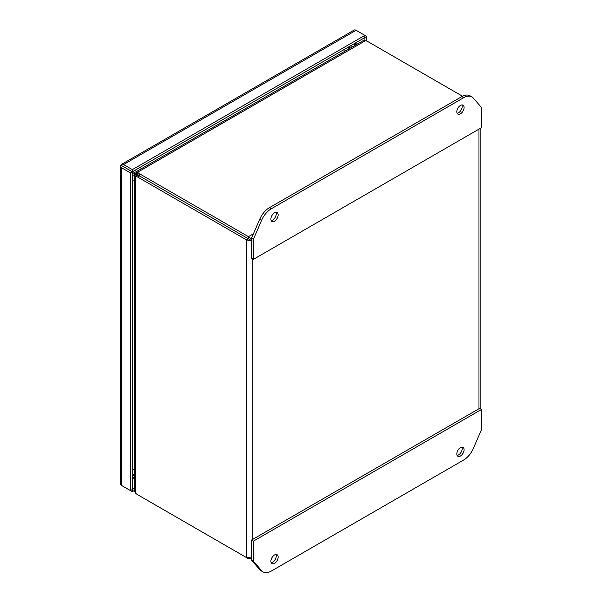 <?xml version="1.0" encoding="UTF-8"?>
<svg xmlns="http://www.w3.org/2000/svg" width="602" height="602" viewBox="0 0 602 602"><rect width="100%" height="100%" fill="white"/><g stroke="black" fill="none" stroke-linecap="round" stroke-linejoin="round"><path stroke-width="0.9" d="M252.208 241.011L246.557 239.92L248.445 238.836L250.327 239.92L248.445 238.836L248.445 236.661L251.553 239.408M251.553 240.634L250.327 239.92M137.015 175.475L137.226 175.137A9.233 5.335 60 0 1 139.589 175.987L248.445 238.836L139.589 175.987A9.233 5.335 180 0 1 137.67 174.362L132.922 171.562M137.226 175.137L135.345 176.22A9.233 5.335 60 0 1 137.707 177.078L246.557 239.92L246.557 557.618L251.553 556.985M251.553 558.077L250.914 558.633L248.445 558.709L248.445 557.851M462.509 96.23L368.236 41.801A9.233 5.335 180 0 0 365.429 40.695L362.878 40.816L136.24 171.668L136.037 172.398L137.286 173.504M253.442 233.772L248.445 236.661L139.589 173.812A9.233 5.335 180 0 1 137.67 172.195L137.67 174.362M246.557 557.618L137.707 494.769A9.233 5.335 60 0 1 135.345 492.895L135.345 176.22C134.035 175.626 133.825 175.122 134.705 174.708L136.285 175.235M248.445 558.709L139.589 495.86A9.233 5.335 0 0 0 139.589 495.86L139.589 495.86M365.429 40.695L137.67 172.195C136.504 171.359 135.954 171.435 136.037 172.398M134.171 175.25L134.171 490.622L135.345 492.895M134.171 175.235L134.705 174.708M132.417 172.428L137.196 175.137M349.995 48.258L349.551 47.633M349.032 48.807L347.964 47.317M134.645 170.471L136.466 171.532M134.171 474.639L132.342 474.459M132.342 174.467L134.171 175.506M134.171 475.746L133.411 475.67M461.892 104.951A5.132 2.965 -60 0 1 462.193 106.449A5.132 2.965 -60 0 1 457.114 113.229M456.813 111.731A5.132 2.965 -60 0 1 459.055 106.562A5.132 2.965 -60 0 1 463.013 105.184A5.132 2.965 -60 0 1 464.074 107.54A5.132 2.965 -60 0 1 461.832 112.702A5.132 2.965 -60 0 1 457.874 114.079A5.132 2.965 -60 0 1 456.813 111.731M275.957 212.303A5.132 2.965 -60 0 1 276.258 213.8A5.132 2.965 -60 0 1 271.178 220.573M270.877 219.075A5.132 2.965 -60 0 1 273.12 213.913A5.132 2.965 -60 0 1 277.078 212.536A5.132 2.965 -60 0 1 278.139 214.884A5.132 2.965 -60 0 1 275.897 220.054A5.132 2.965 -60 0 1 271.938 221.431A5.132 2.965 -60 0 1 270.877 219.075M253.442 239.212L261.607 220.34A16.435 9.489 -60 0 1 271.276 208.781L463.668 97.705A16.435 9.489 -60 0 1 471.885 96.892L470.004 95.801A16.435 9.489 120 0 0 461.787 96.621L269.395 207.698A16.435 9.489 120 0 0 259.725 219.248L251.553 238.121L251.553 258.25L253.442 259.334L253.442 239.212L251.553 238.121M471.885 96.892A16.435 9.489 -60 0 1 473.338 98.096L481.51 107.532L481.51 127.662L253.442 259.334M275.957 554.48A5.132 2.965 -60 0 1 276.258 555.977A5.132 2.965 -60 0 1 271.178 562.75M278.139 557.061A5.132 2.965 -60 0 1 275.897 562.23A5.132 2.965 -60 0 1 271.938 563.607A5.132 2.965 -60 0 1 270.877 561.252A5.132 2.965 -60 0 1 273.12 556.09A5.132 2.965 -60 0 1 277.078 554.713A5.132 2.965 -60 0 1 278.139 557.061M461.892 447.128A5.132 2.965 -60 0 1 462.193 448.625A5.132 2.965 -60 0 1 457.114 455.405M464.074 449.717A5.132 2.965 -60 0 1 461.832 454.879A5.132 2.965 -60 0 1 457.874 456.256A5.132 2.965 -60 0 1 456.813 453.908A5.132 2.965 -60 0 1 459.055 448.738A5.132 2.965 -60 0 1 463.013 447.361A5.132 2.965 -60 0 1 464.074 449.717M259.725 569.605A16.435 9.489 120 0 0 261.178 570.816L263.059 571.9A16.435 9.489 -60 0 1 261.607 570.696L253.442 561.26L251.553 560.169L259.725 569.605L261.607 570.696M253.442 561.26L253.442 541.13L481.51 409.458L479.628 408.367L251.553 540.047L251.553 560.169M481.51 409.458L481.51 429.58L473.338 448.452A16.435 9.489 -60 0 1 463.668 460.011L271.276 571.087A16.435 9.489 -60 0 1 263.059 571.9M253.442 541.13L251.553 540.047M355.135 43.306L356.851 44.3M354.194 43.713L354.194 45.835L354.202 43.841L355.925 44.834M134.171 488.448L132.342 489.501L132.342 171.803L121.657 165.633L132.342 171.803L364.872 37.55L364.872 35.375L366.753 36.466L364.872 37.55L364.872 40.53M123.154 166.506L122.394 166.054M132.342 169.629L132.342 171.803L130.453 172.894L121.657 167.815A3.996 2.303 180 0 1 120.49 166.182A3.996 2.303 180 0 1 120.611 165.618L121.649 165.633A3.996 2.303 180 0 1 121.657 165.633L121.122 164.737A3.996 2.303 60 0 1 121.544 164.354A3.996 2.303 60 0 1 123.545 164.549L132.342 169.629L364.872 35.375L356.075 30.296A3.996 2.303 -120 0 0 354.074 30.1L121.544 164.354M120.49 166.182L120.49 483.88A3.996 2.303 0 0 0 121.657 485.505L130.453 490.585L130.453 172.894M130.453 490.585L132.342 489.501L132.342 491.676L123.545 486.597A3.996 2.303 60 0 1 123.53 486.589M366.753 36.466L366.753 41.109M120.611 165.618L121.965 165.813L121.122 164.737M123.545 166.724L121.657 165.64M134.171 490.615L132.342 491.676M140.642 167.01A8.217 4.741 60 0 1 141.064 168.876M344.246 51.576A8.217 4.741 -120 0 0 343.817 49.703M134.171 180.668A8.217 4.741 180 0 1 132.342 181.21M132.342 469.763A8.217 4.741 -0 0 0 134.171 469.221M478.974 129.121L478.974 408.743M139.589 173.812L139.589 175.987L137.707 177.078M252.208 539.67L252.208 258.627M261.607 220.34L259.725 219.248M271.276 208.781L269.395 207.698M463.668 97.705L461.787 96.621M356.075 42.629L356.075 43.848M134.171 478.289L132.342 479.342M123.545 164.549L356.075 30.296M121.657 485.505L121.657 167.815M351.515 47.377L350.688 45.737M132.342 477.664L134.171 477.589M480.148 408.668L480.148 128.452M250.914 558.633L251.553 558.265M137.354 173.564L137.549 174.091M136.925 175.174L136.368 175.265"/></g></svg>

